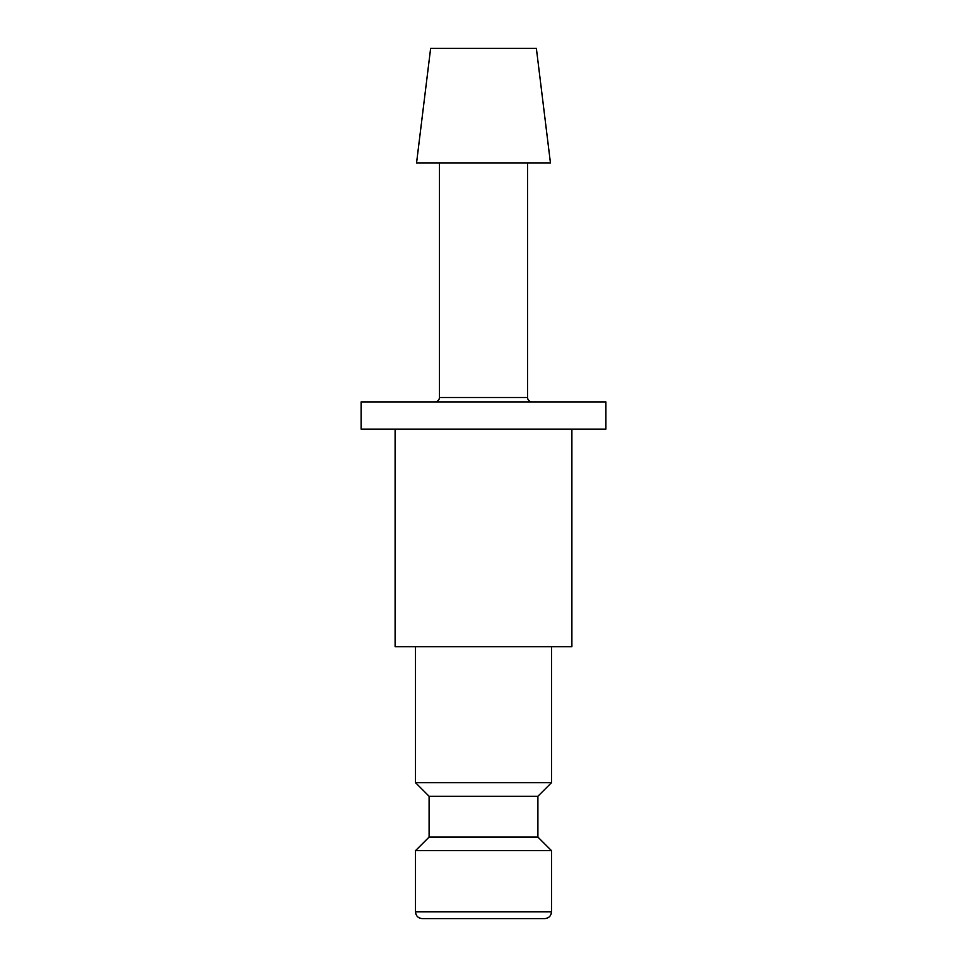 <?xml version="1.0" encoding="UTF-8"?>
<svg xmlns="http://www.w3.org/2000/svg" width="967" height="967" viewBox="0 0 967 967"><rect width="100%" height="100%" fill="white"/><g stroke="black" fill="none" stroke-linecap="round" stroke-linejoin="round"><path stroke-width="1.45" d="M415.508 646.681L415.508 782.666L429.106 796.264L429.106 837.059L415.508 850.658L415.508 911.857L551.492 911.857L551.492 850.658L537.894 837.059L537.894 796.264L551.492 782.666L551.492 646.681M446.778 918.65L544.687 918.65C548.857 918.215 551.13 915.942 551.492 911.857M395.116 429.106L395.116 646.681L571.884 646.681L571.884 429.106M550.441 162.903L536.371 48.35L430.629 48.35L416.559 162.903L550.441 162.903M439.441 162.903L439.441 397.51L527.559 397.51L527.559 162.903M605.886 429.106L605.886 401.909L361.114 401.909L361.114 429.106L605.886 429.106M415.508 911.857C415.87 915.942 418.143 918.215 422.313 918.65L483.5 918.65M415.508 850.658L551.492 850.658M429.106 837.059L537.894 837.059M429.106 796.264L537.894 796.264M415.508 782.666L551.492 782.666M439.441 397.51C439.199 400.157 437.737 401.619 435.029 401.909M527.559 397.51C527.801 400.157 529.263 401.619 531.971 401.909"/></g></svg>

